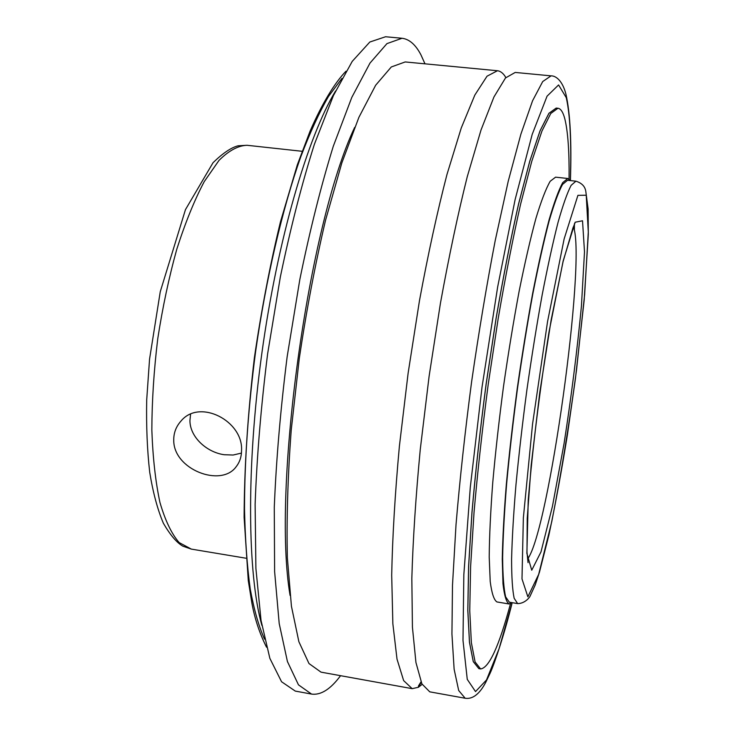 <?xml version="1.0" encoding="UTF-8"?>
<svg xmlns="http://www.w3.org/2000/svg" width="735" height="735" viewBox="0 0 735 735"><rect width="100%" height="100%" fill="white"/><g stroke="black" fill="none" stroke-linecap="round" stroke-linejoin="round"><path stroke-width="1.1" d="M190.558 414.283L189.933 420.539C189.906 437.123 206.774 452.328 224.212 454.726L233.142 455.029L241.429 453.091M173.745 440.173C173.653 432.915 176.078 426.52 181.04 420.999C199.681 398.287 243.34 421.118 241.539 450.481C241.521 456.784 239.711 462.223 236.082 466.817C221.033 487.746 173.331 469.463 173.745 440.173M497.448 70.744L405.205 61.942L391.296 66.968L375.649 85.251L358.891 117.343L341.848 162.885L325.531 220.298C315.333 263.626 306.587 309.61 299.31 358.248L291.207 430.26C287.752 477.052 286.475 519.572 287.367 557.828L291.437 606.283L298.879 641.719L308.985 663.549L321.02 672.148L412.188 688.658L403.644 680.601L397.01 659.12L392.858 623.785L391.691 575.147C392.481 536.605 395.053 493.654 399.381 446.292L408.109 373.261L419.483 300.587C428.137 253.823 437.307 211.781 446.972 174.471L461.268 127.954L474.838 95.063L487.039 76.192L497.448 70.744C500.599 71.102 503.401 73.371 505.855 77.552M510.476 603.766C499.019 646.295 489.06 668.014 480.598 668.933L478.862 668.63L473.294 661.638L469.49 642.326L467.837 610.39L468.627 566.4L472.026 512.019C475.563 471.411 480.277 428.744 486.166 384.028L496.134 318.301C503.447 275.919 510.963 237.727 518.671 203.714L529.816 161.158L540.06 130.867L548.953 113.3L556.202 108.082L557.957 108.256C560.805 108.642 563.093 112.198 564.838 118.914C567.934 131.537 569.349 151.594 569.074 179.074M422.129 684.377L418.371 687.289L412.188 688.658M421.192 682.346L418.371 687.289L418.491 685.893L420.999 681.896M429.754 691.837L421.89 683.881L415.937 662.483L412.427 627.166L411.83 578.482C412.951 539.894 415.771 496.86 420.273 449.379L429.121 376.155L440.43 303.27C448.956 256.34 457.896 214.151 467.258 176.703L481.021 130.003L493.957 96.956L505.487 77.965L515.207 72.434L551.048 75.861L542.715 81.548L532.563 100.778L520.894 134.137L508.234 181.214L495.252 240.382C486.671 284.969 478.779 332.183 471.576 382.016C465.016 431.932 459.825 479.514 456.012 524.762L452.494 585.235L451.933 633.983L454.129 669.254L458.695 690.514L465.172 698.25L429.754 691.837M512.029 602.654L509.061 603.977L496.979 601.956C493.993 600.128 491.743 593.329 490.217 581.56L489.207 557.001C489.4 536.081 490.585 511.22 492.762 482.408C495.509 451.878 499.093 419.887 503.512 386.417C508.317 353.011 513.535 321.241 519.158 291.106C524.863 262.781 530.449 238.526 535.934 218.332C541.199 200.949 545.949 188.601 550.184 181.279L555.587 177.163L567.769 178.486L570.268 180.571M509.061 603.977C506.305 602.186 504.274 595.414 502.979 583.663L502.271 559.114C502.657 538.185 504.008 513.306 506.323 484.457C509.18 453.89 512.828 421.844 517.275 388.319C522.071 354.84 527.234 323.005 532.765 292.806C538.351 264.407 543.79 240.088 549.082 219.838C554.153 202.401 558.701 190.007 562.707 182.648L567.769 178.486M480.598 668.933L475.095 661.95L471.355 642.647L469.757 610.712L470.602 566.722L474.038 512.332C477.594 471.714 482.325 429.038 488.224 384.313L498.183 318.558C505.478 276.176 512.975 237.965 520.656 203.944L531.754 161.369L541.943 131.06L550.772 113.484L557.957 108.256M478.834 668.62L473.267 661.629L469.463 642.317L467.8 610.381L468.59 566.391L471.989 512.01C475.527 471.401 480.24 428.744 486.129 384.019L496.097 318.292C503.411 275.919 510.926 237.727 518.634 203.714L529.779 161.158L540.023 130.858L548.916 113.3L556.174 108.073M574.421 223.734L574.357 230.202M509.355 602.213L505.643 596.875C503.787 588.772 502.786 575.707 502.63 557.69C503.016 536.936 504.348 512.258 506.645 483.658C509.474 453.348 513.094 421.587 517.504 388.346C522.263 355.161 527.381 323.602 532.857 293.66C538.397 265.51 543.79 241.392 549.036 221.308C554.071 204.008 558.572 191.706 562.551 184.402L567.567 180.277L575.918 181.187L571.132 185.339C567.31 192.671 562.955 205.01 558.058 222.337C552.931 242.467 547.639 266.63 542.182 294.827C536.77 324.815 531.681 356.42 526.931 389.651C522.511 422.928 518.846 454.726 515.942 485.063C513.554 513.682 512.102 538.378 511.588 559.133C511.606 577.15 512.46 590.205 514.16 598.29L517.642 603.591L509.355 602.213M340.562 675.686C330.52 689.237 320.846 695.365 311.539 694.079L295.277 691.084L281.56 681.749L269.864 658.358L261.035 620.395L255.899 568.431L255.118 504.329C256.864 456.508 261.026 406.354 267.613 353.875L280.338 276.976C290.601 227.593 301.966 183.318 314.433 144.161L333.451 95.522L352.23 61.372L369.824 42.024L385.563 36.75L402.027 38.266C409.358 39.157 415.679 44.706 420.971 54.914L424.986 63.835M311.539 694.079L298.474 684.855L287.422 661.528L279.208 623.583L274.614 571.582L274.274 507.38C276.241 459.458 280.54 409.193 287.174 356.567L299.834 279.456C309.968 229.917 321.131 185.496 333.313 146.191L351.808 97.378L369.99 63.081L386.95 43.613L402.027 38.266M290.086 595.46C271.849 488.94 308.259 225.002 354.665 127.394M573.658 227.492C586.061 262.625 548.687 531.938 527.592 558.986M582.524 220.776L575.137 222.227L563.166 260.925L548.981 332.165C539.545 391.764 532.636 447.725 528.235 500.039L526.876 553.391L531.736 570.204L540.997 551.875L552.463 506.231L564.094 443.352C571.389 396.165 577.159 350.439 581.422 306.164L584.5 251.857L582.524 220.776M586.236 195.225L588.294 231.994L584.656 294.377L576.442 370.651C569.129 424.913 560.915 475.205 551.792 521.528L538.672 574.384L527.868 596.811L521.997 578.895L523.357 517.835L532.553 424.021L547.547 321.627L564.122 238.976L577.921 195.345L586.236 195.225M245.995 558.223L191.321 549.1L179.119 542.559C171.595 533.849 165.2 520.49 159.954 502.474C155.535 481.921 152.834 457.786 151.842 430.067C151.943 400.832 153.909 370.376 157.759 338.716C162.628 307.193 168.976 277.343 176.804 249.174C185.266 222.76 194.398 200.26 204.211 181.664L219.03 160.368C228.87 150.601 238.204 145.576 247.033 145.282L302.14 151.3M261.853 625.356C247.475 574.09 246.179 466.826 261.88 353.085C277.564 239.334 307.864 136.425 335.583 90.975M512.12 602.672L499.056 648.766L486.524 679.939L475.527 691.58L467.258 679.351L462.995 640.36L463.831 574.724L470.308 487.094L482.05 386.922L497.678 286.843L515.134 199.497L532.195 134.395L547.061 96.175L558.582 84.938L566.272 97.672C570.13 114.908 571.499 142.544 570.36 180.58M341.94 78.406L328.499 96.441C319.238 112.464 309.986 132.631 300.725 156.932C282.415 208.657 266.006 278.611 255.523 352.203C248.228 408.292 244.553 460.523 244.507 508.896C245.15 539.187 247.07 565.932 250.258 589.13C254.099 609.995 258.867 626.679 264.572 639.174M528.042 562.642L526.986 552.123L527.243 518.285L531.175 465.411L539.756 392.545L551.167 319.854L563.093 261.559L572.905 228.061L574.843 223.422M517.642 603.591C525.626 603.591 530.284 596.26 530.1 596.122L535.264 584.83L539.518 571.949L548.889 535.108C555.311 504.973 561.485 471.512 567.42 434.743L575.432 378.672L584.16 300.284L588.303 234.529L588.129 208.997L585.813 191.486C585.106 186.46 581.808 183.024 575.918 181.187M191.321 549.1L182.877 546.178C176.74 542.687 170.244 535.052 163.391 523.283C157.584 509.621 153.027 492.661 149.729 472.375C147.22 450.436 146.21 426.3 146.697 399.987L149.554 359.13L160.258 291.721L185.459 209.631L213.049 162.692C222.907 153.128 231.268 147.496 238.131 145.796L247.033 145.282M236.183 466.697L237.699 464.575M570.424 180.589C571.711 141.965 570.213 113.181 565.95 94.245C562.477 80.547 555.77 75.677 551.048 75.861M465.172 698.25C475.729 699.867 482.619 688.098 485.587 682.631L490.181 673.085C494.857 662.832 504.743 632.954 512.185 602.682M266.52 647.186C259.666 633.57 254.797 618.925 251.912 603.27L248.292 580.668L244.112 517.394C244.268 467.809 247.695 414.512 254.411 357.513C261.403 309.876 270.085 264.664 280.448 221.869L297.326 164.851L310.087 131.124C322.215 103.166 335.022 82.403 345.983 71.221"/></g></svg>

